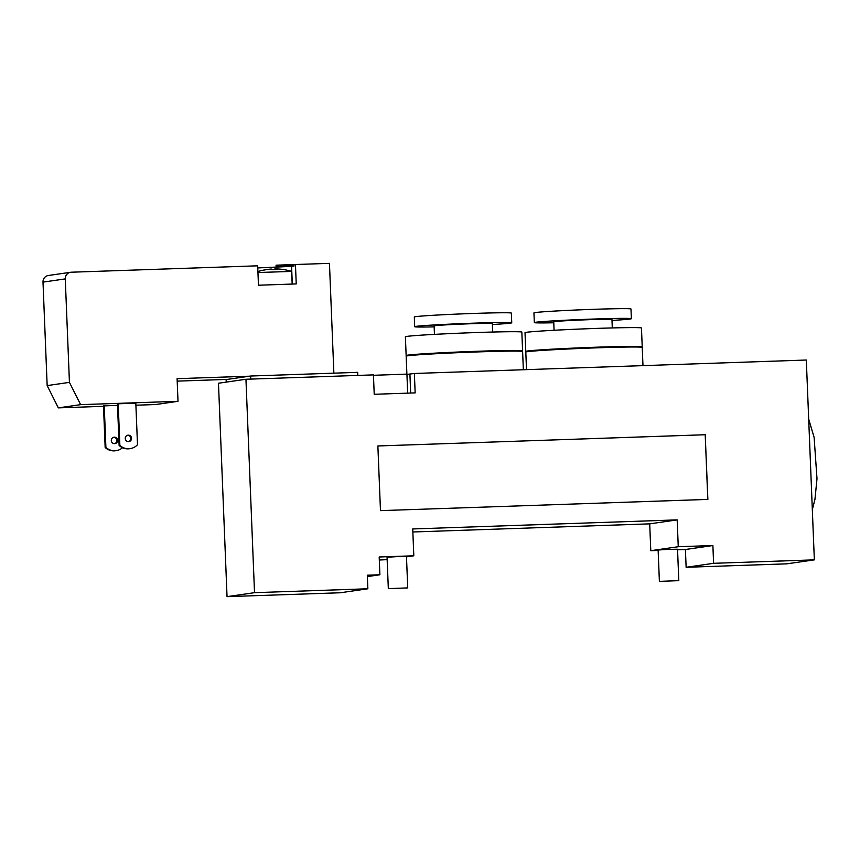 <?xml version="1.0" encoding="UTF-8"?>
<svg xmlns="http://www.w3.org/2000/svg" width="860" height="860" viewBox="0 0 860 860"><rect width="100%" height="100%" fill="white"/><g stroke="black" fill="none" stroke-linecap="round" stroke-linejoin="round"><path stroke-width="1.29" d="M227.04 596.646L340.377 592.755L367.854 588.778L367.306 575.2L379.894 574.77L379.185 556.99L413.81 555.796L412.736 528.954L677.175 519.881L678.26 546.723L712.886 545.53L713.596 563.311L686.13 567.288L786.868 563.837L814.345 559.86L806.314 360.028L414.369 373.476L415.154 392.88L374.218 394.288L373.444 374.885L245.949 379.26L254.517 592.669L227.04 596.646L218.472 383.238L245.949 379.26M526.245 351.89L525.793 351.471A58.265 1.43 -2.3 0 1 525.772 351.439L525.019 332.68A58.265 1.43 -2.3 0 1 526.578 332.293A58.265 1.43 -2.3 0 1 589.938 328.649A58.265 1.43 -2.3 0 1 641.463 328.004L642.216 346.763A58.265 1.43 -2.3 0 1 642.205 346.795L641.786 347.246M554.087 330.272L553.743 321.812A29.133 0.72 -2.3 0 1 554.517 321.618A29.133 0.72 -2.3 0 1 586.197 319.791A29.133 0.72 -2.3 0 1 611.965 319.469L612.298 327.929M553.775 322.769A48.558 1.193 -2.3 0 1 534.339 322.597A48.558 1.193 -2.3 0 1 535.63 322.263A48.558 1.193 -2.3 0 1 588.433 319.232A48.558 1.193 -2.3 0 1 631.369 318.694A48.558 1.193 -2.3 0 1 611.997 320.425M534.339 322.597L533.942 312.889A48.558 1.193 -2.3 0 1 535.242 312.567A48.558 1.193 -2.3 0 1 588.046 309.525A48.558 1.193 -2.3 0 1 630.982 308.998L631.369 318.694M525.772 351.439A58.265 1.43 -2.3 0 1 527.331 351.041A58.265 1.43 -2.3 0 1 590.691 347.408A58.265 1.43 -2.3 0 1 642.216 346.763M642.979 365.629L642.237 347.408A58.265 1.43 177.7 0 0 583.962 348.311A58.265 1.43 177.7 0 0 525.804 352.084L526.503 369.628M407.468 587.917L388.322 588.627L407.468 587.917M388.322 588.627L387.065 557.259L396.75 556.635L406.468 556.484L407.726 587.853M678.54 580.661L659.383 581.371L678.54 580.661M659.383 581.371L658.126 550.013L667.822 549.379L677.54 549.228L678.798 580.597M406.619 355.997L406.167 355.578A58.265 1.43 -2.3 0 1 406.146 355.546L405.393 336.787A58.265 1.43 -2.3 0 1 406.941 336.4A58.265 1.43 -2.3 0 1 470.312 332.755A58.265 1.43 -2.3 0 1 521.837 332.111L522.59 350.869A58.265 1.43 -2.3 0 1 522.568 350.901L522.16 351.353M434.45 334.379L434.117 325.918A29.133 0.72 -2.3 0 1 434.891 325.725A29.133 0.72 -2.3 0 1 466.571 323.897A29.133 0.72 -2.3 0 1 492.339 323.575L492.673 332.035M434.149 326.875A48.558 1.193 -2.3 0 1 414.703 326.692A48.558 1.193 -2.3 0 1 416.003 326.37A48.558 1.193 -2.3 0 1 468.808 323.338A48.558 1.193 -2.3 0 1 511.743 322.801A48.558 1.193 -2.3 0 1 492.371 324.532M414.703 326.692L414.316 316.996A48.558 1.193 -2.3 0 1 415.616 316.673A48.558 1.193 -2.3 0 1 468.421 313.631A48.558 1.193 -2.3 0 1 511.356 313.104L511.743 322.801M406.146 355.546A58.265 1.43 -2.3 0 1 407.704 355.148A58.265 1.43 -2.3 0 1 471.065 351.504A58.265 1.43 -2.3 0 1 522.59 350.869M523.342 369.736L522.611 351.514A58.265 1.43 177.7 0 0 464.335 352.417A58.265 1.43 177.7 0 0 406.167 356.19L406.887 374.1M357.781 375.422L357.663 372.348L250.625 376.024L250.754 379.099M226.223 382.109L226.126 379.572L250.625 376.024M367.854 588.778L254.517 592.669M678.26 546.723L650.784 550.701L649.708 523.858L412.854 531.985M677.175 519.881L649.708 523.858M413.81 555.796L406.479 556.861M387.161 559.656L379.303 560.01M379.894 574.77L367.36 576.587M713.596 563.311L814.345 559.86M686.13 567.288L685.409 549.508L677.562 549.776M712.886 545.53L685.409 549.508M658.147 550.443L650.784 550.701M705.211 434.741L707.877 499.402L380.475 510.636L377.873 445.964L705.211 434.741L707.801 499.402M407.683 393.138L406.92 374.121L373.466 375.293M406.93 374.412L414.369 373.476M377.873 445.964L705.286 434.73M301.301 264.321L276.071 265.192L276.125 266.482L293.798 266.062M294.002 265.482L276.125 266.482M292.174 284.058L291.615 271.416A56.072 56.072 0 0 0 276.802 268.933A56.018 54.492 81.8 0 0 275.501 268.911A56.018 12.911 88 0 1 277.242 269.459A55.223 53.718 81.8 0 0 272.835 269.61A56.018 12.911 -92 0 0 271.094 269.062A56.018 54.492 81.8 0 0 263.88 270.115A55.223 12.728 -92 0 0 263.16 270.18A56.072 56.072 0 0 0 257.914 271.577M263.504 270.126A56.018 54.492 -98.2 0 1 266.998 269.535M273.448 269.567A56.018 12.911 88 0 1 274.458 269.062L274.48 269.513M274.458 269.062A56.018 54.492 -98.2 0 1 275.512 269.083M275.501 268.911L275.522 269.481M291.615 271.416L257.946 272.523M333.873 373.165L329.455 263.353L295.453 264.514L296.238 283.918L284.853 284.316L258.462 285.219L257.677 265.815L71.316 272.212A6.471 6.3 -98.2 0 0 65.274 278.898L69.434 382.367L47.16 385.592L58.34 407.877L80.614 404.651L69.434 382.367M284.853 284.316L269.846 284.821M130.161 448.63L129.419 448.737A12.954 12.599 -98.2 0 1 119.121 445.458L119.862 445.351A12.954 12.599 81.8 0 0 137.493 444.749L135.815 403.168L118.196 403.781L119.862 445.351M116.197 450.64L115.455 450.748A12.954 12.599 -98.2 0 1 105.156 447.479L105.898 447.372A12.954 12.599 81.8 0 0 122.528 447.737M125.259 438.503A3.236 3.15 -98.2 0 1 127.946 435.192A3.236 3.15 -98.2 0 1 131.526 437.944A3.236 3.15 -98.2 0 1 128.871 441.599A3.236 3.15 -98.2 0 1 125.259 438.503M128.495 441.631A3.236 3.15 81.8 0 0 127.581 435.267M111.306 440.524A3.236 3.15 -98.2 0 1 113.982 437.213A3.236 3.15 -98.2 0 1 117.562 439.965A3.236 3.15 -98.2 0 1 114.918 443.62A3.236 3.15 -98.2 0 1 111.306 440.524M114.541 443.652A3.236 3.15 81.8 0 0 113.617 437.288M117.508 405.339L103.49 405.909L105.156 447.479M118.196 403.781L117.444 403.888L119.121 445.458M104.232 405.802L105.898 447.372M70.638 272.276L48.364 275.49A6.471 6.3 81.8 0 0 43 282.123L65.274 278.898M80.614 404.651L178.009 401.308L155.735 404.533L135.901 405.21M249.507 376.185L177.096 378.669L178.009 401.308M103.512 406.329L58.34 407.877M227.233 379.41L177.192 381.13M295.453 264.514L293.969 264.729L294.023 266.03L291.583 266.385L257.763 267.933M47.16 385.592L43 282.123M409.919 374.121L410.671 393.031M291.583 266.385L292.292 284.058M808.69 419.099L814.119 437.407L817 478.73L814.947 499.391L812.324 509.636"/></g></svg>
